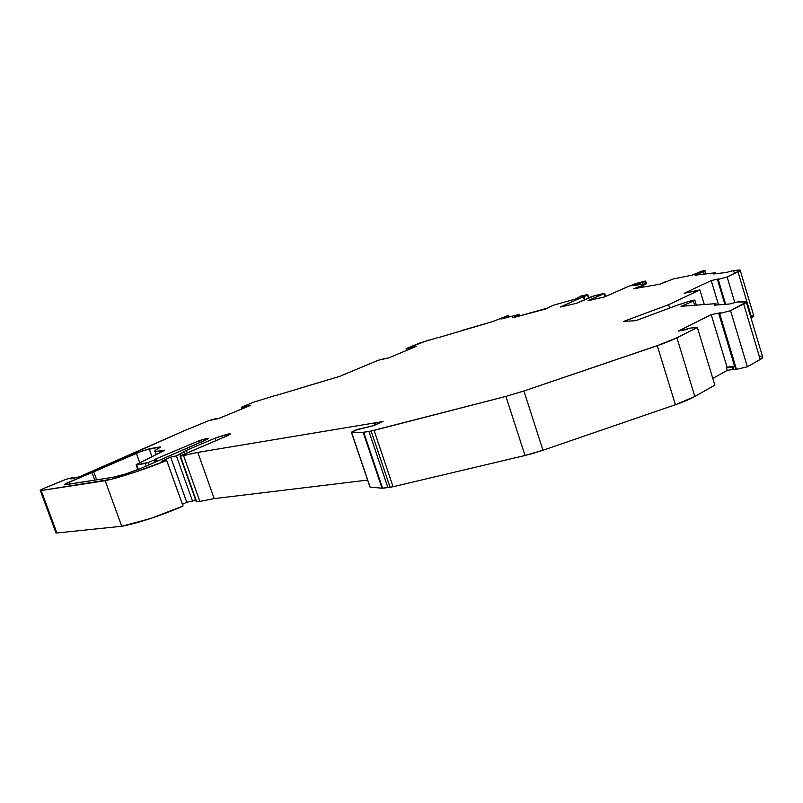 <?xml version="1.0" encoding="UTF-8"?>
<svg xmlns="http://www.w3.org/2000/svg" width="803" height="803" viewBox="0 0 803 803"><rect width="100%" height="100%" fill="white"/><g stroke="black" fill="none" stroke-linecap="round" stroke-linejoin="round"><path stroke-width="1.2" d="M154.969 462.237L154.166 460.019L156.264 458.764L154.166 460.019L154.969 462.237L154.166 460.019L155.762 458.985L198.833 440.857L199.505 442.764L198.833 440.857L201.222 440.024L201.824 441.75L201.222 440.024L204.875 439.01L208.228 438.388L205.759 440.034L141.649 468.059L125.86 473.89L113.032 477.293L64.451 484.801C63.828 484.56 65.334 483.667 68.968 482.141L69.68 484.068L68.968 482.141L92.004 472.626L94.744 480.154M725.641 304.307L718.183 279.434L725.641 304.307L718.183 279.434L727.127 276.985L740.286 270.29L732.858 270.711L726.404 272.458L713.666 273.964L726.404 272.458L732.858 270.711L726.404 272.458L713.666 273.964L715.152 272.819L715.011 273.803M734.875 366.529L719.247 313.622L736.471 369.4L719.669 313.521L730.549 310.671L746.429 301.958L737.355 301.978L729.546 304.006L714.158 305.17L716.025 304.467L714.158 305.17L729.546 304.006L737.355 301.978L729.546 304.006L714.158 305.17L716.025 304.467L715.925 303.634L715.724 305.05M411.548 348.341L411.277 347.518L411.548 348.341L411.277 347.518L416.115 346.434L388.552 357.967L378.323 360.236L384.958 358.499L378.323 360.236L339.408 376.456L275.971 395.477M519.069 316.121L519.601 314.294L520.093 315.85L519.601 314.294L500.921 319.032L504.455 317.255L504.756 318.179L504.685 317.155L504.997 318.129L504.685 317.155L507.998 315.94L506.663 316.061L492.731 321.561L464.134 329.812L492.731 321.561L506.663 316.061L508.169 315.76L508.429 317.285L508.229 315.77L506.663 316.061L492.731 321.561L438.769 337.511M548.931 307.679L512.796 317.797L516.128 316.101L516.369 316.844L516.128 316.101L517.734 315.659L517.975 316.412L517.734 315.659L518.608 315.368L517.734 315.659L517.975 316.412M518.959 316.151L518.698 315.318L518.959 316.151L518.698 315.318L518.868 316.171L518.608 315.368L516.128 316.101L517.734 315.659M643.083 287.113L642.621 285.627L643.083 287.113L642.621 285.627L643.022 287.123L642.571 285.647L642.862 287.153L642.42 285.717L641.286 286.059L641.687 287.364L641.286 286.059L642.42 285.717L642.862 287.153M579.023 297.251L582.366 295.705L580.599 296.177L587.706 294.591L588.418 298.064L587.676 294.571L582.366 295.705L587.435 294.892L588.418 298.064M699.242 272.267L704.904 270.541L703.538 271.504L704.321 274.104L703.538 271.504L704.954 270.701L699.975 271.655L704.281 270.501L703.538 271.504L704.321 274.104M508.429 317.285L507.998 315.94L505.88 316.723L506.241 317.847M699.212 272.177L691.935 275.188L673.346 278.942L659.895 284.192L633.768 288.739L641.286 286.059L641.687 287.364M518.868 316.171L518.798 315.258L518.989 316.141M645.461 283.871L644.749 281.552L645.461 283.871L644.749 281.552L642.129 282.385L642.731 284.352L642.129 282.385L645.381 281.06L642.129 282.385L642.731 284.352M695.91 275.108L703.538 271.504L695.087 275.208L713.275 273.04L695.087 275.208L703.538 271.504M643.022 287.123L642.571 285.647L646.736 283.65L633.848 285.477L640.362 282.947L640.894 284.684L640.362 282.947L642.129 282.385M578.973 297.07L575.942 298.887L554.07 305.04L548.82 307.328M369.932 486.909L351.403 432.255L358.178 429.234L373.977 425.53L383.131 421.314L375.202 423.131L375.734 424.717L375.202 423.131L374.278 423.241L375.011 422.679L374.208 423.201L375.202 423.131L375.734 424.717M642.621 285.627L646.736 283.65L642.42 285.717L642.822 287.163L642.42 285.717L640.011 286.3L641.286 286.059M644.749 281.552L635.133 283.8L625.738 287.554L635.133 283.8L644.668 281.191L628.307 286.45L604.599 296.909L588.087 300.683L604.137 293.627L605.091 296.698L604.137 293.627L604.639 293.286L603.756 293.406L604.599 293.296L604.137 293.627L605.091 296.698M584.895 299.599L584.002 296.719L584.895 299.599L584.002 296.719L587.435 294.892L583.46 296.969L584.353 299.84M246.18 407.191L245.899 406.388L246.18 407.191L245.899 406.388L244.393 407.001L244.674 407.804L244.393 407.001L243.369 407.332L243.68 408.215L243.229 407.352L243.55 408.265M244.674 407.804L244.393 407.001L243.369 407.332L250.255 405.505L218.286 418.674L215.515 419.216M244.393 407.001L250.255 405.505L218.286 418.674L209.101 420.521L215.696 418.744L209.101 420.521L183.927 430.86L79.487 476.741L70.794 478.889L79.487 476.741L134.001 453.083L79.487 476.741L72.24 478.658L70.794 478.889L72.541 477.644L70.794 478.889L72.541 477.644L66.107 479.281L43.492 488.555L40.331 490.603C39.728 490.362 41.274 489.469 44.948 487.933L64.471 479.913L44.948 487.933C40.401 489.86 39.136 490.733 41.174 490.553L111.095 479.311L133.9 472.565L166.703 460.43L183.014 506.051C163.722 514.723 136.088 523.837 121.755 526.266L105.163 480.696C119.376 477.775 147.14 468.631 166.703 460.43L161.614 461.263L166.703 460.43L161.614 461.263L170.658 457.148L186.748 502.216L192.529 501.112L176.399 455.873L170.658 457.148L186.748 502.216L192.529 501.112L176.399 455.873L170.658 457.148L161.614 461.263L170.658 457.148L186.748 502.216L192.529 501.112L195.52 499.617L192.529 501.112L176.399 455.873L170.658 457.148M181.006 455.462L180.484 453.996L181.006 455.462L180.484 453.996L176.399 455.873L184.319 451.537L176.399 455.873M387.899 487.602L393.058 486.748L374.068 430.388L368.948 431.422L387.899 487.602L390.087 487.28L371.116 431.01L363.137 432.325L382.027 488.214L387.899 487.602L368.948 431.422L363.689 432.275L382.579 488.194L387.899 487.602L368.948 431.422L363.689 432.275L382.579 488.194L393.058 486.748L374.068 430.388L505.91 396.391L523.907 390.991L505.91 396.391L525.021 455.492L542.958 450.262L523.907 390.991L662.997 343.674L672.964 339.659L697.345 327.463L714.841 385.149L697.345 327.463L690.63 328.036L697.345 327.463L690.63 328.036L678.204 331.137L711.217 314.615L720.271 312.789L718.795 313.662L720.271 312.789L718.805 313.652L736.09 369.48L734.002 369.822L733.169 367.051L735.217 366.71L719.287 313.612L736.09 369.48L734.002 369.822L733.169 367.051L735.217 366.71L719.247 313.622M716.025 304.467L715.925 303.634L715.132 303.695L715.935 303.624L681.054 306.324L693.38 301.075C695.96 299.629 694.314 299.77 688.442 301.486L677.26 305.22L688.442 301.486L694.776 300.091L693.38 301.075L694.836 300.262L691.714 300.523L677.26 305.22L635.765 320.678L623.62 321.411L668.618 304.698L699.875 289.893L704.301 304.528L699.875 289.893L684.146 293.296L711.227 280.568L718.685 278.902L717.47 279.564L718.685 278.902L717.47 279.554L725.31 304.327M725.28 304.327L717.842 279.524M409.249 349.305L408.958 348.372L409.269 349.295L408.958 348.372L409.952 348.05L408.958 348.372L409.269 349.295M410.233 348.893L409.952 348.05L411.277 347.518L409.952 348.05L410.233 348.893L409.952 348.05L408.797 348.402L409.118 349.365M409.952 348.05L416.115 346.434L388.552 357.967L385.038 358.74M604.137 293.627L588.087 300.683L604.599 296.909L625.738 287.554L604.599 296.909L588.087 300.683L603.756 293.406L592.323 296.357L576.253 303.383L595.675 295.273L576.253 303.383L560.384 307.007L587.435 294.892M241.884 408.958L241.312 407.292L254.24 401.982L241.312 407.292L241.884 408.958L241.312 407.292L254.24 401.982L276.142 395.257M182.411 504.384L186.748 502.216M185.091 453.725L184.339 451.607M228.955 434.975L228.594 433.951L228.955 434.975L228.594 433.951L227.681 434.112L228.132 435.387M732.978 369.721L736.471 369.4L719.287 313.612L730.549 310.671L747.352 366.77L736.471 369.4L719.287 313.612M693.38 301.075L681.054 306.324L715.132 303.695L681.054 306.324L693.38 301.075L694.655 305.281M640.413 287.584L640.011 286.3L640.413 287.584L640.011 286.3L633.768 288.739L640.011 286.3M154.166 460.019L148.364 462.458L154.166 460.019L148.364 462.458L149.197 464.766L148.364 462.458L145.182 463.482L146.126 466.111L145.182 463.482L148.364 462.458L149.197 464.766M199.505 442.764L198.833 440.857L156.264 458.764L157.167 461.283L156.264 458.764L199.395 440.636L204.875 439.01L205.307 440.225L204.875 439.01L208.017 438.378L207.796 439.02L141.649 468.059C130.156 472.736 120.621 475.808 113.032 477.293L65.354 484.741L64.31 484.751L64.631 484.259L143.175 450.523L160.279 446.98L155.37 450.322L154.929 451.547L164.715 450.182L136.289 464.586L164.344 450.503L136.932 464.224L136.691 464.887L145.182 463.482L146.126 466.111M156.073 461.755L155.24 459.436M241.312 407.292L243.229 407.352M55.899 532.61L56.893 532.981L41.174 490.553L105.163 480.696C119.376 477.775 147.14 468.631 166.703 460.43M180.484 453.996L185.463 450.744L215.114 438.177L215.967 440.596L215.114 438.177L227.681 434.112L216.659 437.545L230.07 433.841C230.682 434.062 229.467 434.835 226.426 436.159L180.033 455.984L226.426 436.159L180.033 456.124L196.705 501.785L180.434 456.104L183.556 455.582L180.434 456.104L196.705 501.785L199.857 501.403L183.556 455.582L197.799 452.38L382.459 421.625M187.25 452.802L186.376 450.342L187.25 452.802L186.376 450.342L215.114 438.177L215.967 440.596M196.263 501.684L199.857 501.403L183.556 455.582L197.799 452.38L214.19 498.623L197.799 452.38L180.434 456.104M390.087 487.28L393.058 486.748L374.068 430.388L371.116 431.01L390.087 487.28L371.116 431.01L368.948 431.422M734.002 369.822L733.169 367.051L732.135 367.011L732.507 366.6L726.454 367.603L734.544 366.017L727.086 367.252L711.217 314.615L720.271 312.789L711.217 314.615L678.204 331.137L711.217 314.615L727.086 367.252L711.217 314.615M669.642 308.051L668.618 304.698L623.62 321.411L635.765 320.678L677.26 305.22L635.765 320.678L623.62 321.411L668.618 304.698L669.642 308.051L668.618 304.698L699.875 289.893L704.301 304.528M718.514 304.839L711.227 280.568L718.685 278.902L711.227 280.568L684.146 293.296L711.227 280.568L718.514 304.839L711.227 280.568M717.872 279.514L727.127 276.985L734.775 302.56L727.127 276.985L738.007 271.836L751.678 317.747L751.046 318.068L753.716 315.709L740.236 270.43M732.858 270.711L735.106 273.211L732.858 270.711L738.148 270.079L732.858 270.711M438.93 337.31L419.828 342.981L406.127 348.643L406.699 350.379L406.127 348.643L408.958 348.372M96.681 479.843L93.77 471.873L96.681 479.843L93.77 471.873L136.309 453.133L139.792 462.789L136.309 453.133L149.167 448.857L151.978 456.696L149.167 448.857L160.098 446.96L159.114 448.044C155.17 450.102 153.875 451.306 155.24 451.647L164.143 450.603M159.406 447.893L159.104 447.07C160.871 446.779 160.871 447.11 159.114 448.044C151.978 451.928 153.624 452.681 164.033 450.292M138.327 469.414L136.691 464.887L138.327 469.414L136.691 464.887L148.364 462.458M715.222 273.391L715.152 272.819L695.85 274.907M698.67 272.528L691.935 275.188L673.346 278.942L691.935 275.188L698.67 272.528M665.105 281.883L659.895 284.192L665.175 282.124M640.362 282.947L633.848 285.477L646.736 283.65L633.848 285.477L640.362 282.947L640.894 284.684M576.253 303.383L560.384 307.007L576.253 303.383M579.224 297.15L575.942 298.887L554.07 305.04L575.942 298.887L579.224 297.15M516.128 316.101L512.796 317.797L547.144 308.603L512.796 317.797L516.128 316.101L516.369 316.844M518.718 315.308L519.601 314.294L500.921 319.032L505.88 316.723L504.685 317.155L504.997 318.129M339.408 376.456L298.937 388.501L339.408 376.456L378.323 360.236L339.408 376.456M228.594 433.951L230.13 434.202L226.426 436.159C230.602 434.303 231.324 433.57 228.594 433.951L227.681 434.112M382.389 421.434L373.977 425.53L355.478 430.147L373.977 425.53L383.131 421.314L375.202 423.131M369.932 486.889L351.513 432.265L355.478 430.147L351.343 432.225L363.137 432.325L382.027 488.214L382.579 488.194L363.689 432.275L363.137 432.325L382.027 488.214L382.579 488.194M687.328 329.36L678.204 331.137L687.328 329.36M691.654 291.65L684.146 293.296L691.654 291.65M209.101 420.521L183.927 430.86L134.001 453.083L183.927 430.86L209.101 420.521M55.879 532.881L56.893 532.981L41.174 490.553L105.163 480.696L121.755 526.266L150.502 518.527L183.014 506.051C163.722 514.723 136.088 523.837 121.755 526.266L105.163 480.696M121.755 526.266L56.893 532.981L121.755 526.266L56.893 532.981L41.174 490.553M196.564 501.383L199.857 501.403L214.19 498.623L367.623 480.094L214.19 498.623L197.799 452.38M382.027 488.214L370.103 487.07L382.027 488.214L370.103 487.07L351.513 432.265L363.689 432.275M371.116 431.01L505.91 396.391L525.021 455.492L533.885 453.143L542.958 450.262L523.907 390.991L657.266 345.702L675.413 404.742L542.958 450.262L523.907 390.991L505.91 396.391L525.021 455.492L542.958 450.262L675.413 404.742C683.494 401.942 689.968 399.181 694.836 396.461L676.919 337.792L697.345 327.463L714.841 385.149L694.836 396.461L676.919 337.792L697.345 327.463M393.058 486.748L525.021 455.492M523.907 390.991L657.266 345.702L675.413 404.742L694.836 396.461L676.919 337.792L657.266 345.702L676.919 337.792M735.217 366.71L726.454 367.603L734.544 366.017M733.169 367.051L732.507 366.6L726.454 367.603L727.287 370.364L712.803 378.444L727.287 370.364L732.898 369.44L727.287 370.364L712.803 378.444M727.086 367.252L726.454 367.603L727.287 370.364L732.898 369.44M719.669 313.521L730.549 310.671L743.698 304.026L760.23 359.483L747.352 366.77L736.09 369.48M730.549 310.671L743.698 304.026L760.23 359.483L747.352 366.77L730.549 310.671L747.352 366.77L736.471 369.4M743.698 304.026C747.282 302.129 747.312 301.286 743.789 301.476L746.148 301.607C746.9 301.988 746.087 302.801 743.698 304.026L760.23 359.483C762.569 358.138 763.332 357.184 762.529 356.622L746.328 302.239M743.789 301.476L737.355 301.978L743.789 301.476M718.183 279.434L727.127 276.985L738.007 271.836L751.678 317.747L753.876 315.981M738.007 271.836L740.135 270.099L738.148 270.079C741.028 269.788 740.978 270.37 738.007 271.836L751.678 317.747L751.046 318.068M659.895 284.192L633.768 288.739L659.895 284.192M464.134 329.812L461.735 330.505L464.134 329.812M406.127 348.643L428.862 339.99L406.127 348.643L406.699 350.379M183.556 455.582L199.857 501.403L214.19 498.623L367.623 480.094M694.836 396.461L714.841 385.149L694.836 396.461C689.968 399.181 683.494 401.942 675.413 404.742L542.958 450.262M747.352 366.77L760.23 359.483L762.85 357.094M762.127 356.452L760.11 356.241C763.693 356.311 763.733 357.395 760.23 359.483M753.314 315.559L751.668 315.499C754.589 315.398 754.599 316.141 751.678 317.747M201.824 441.75L201.222 440.024L204.875 439.01C209.151 437.946 209.442 438.277 205.759 440.034L141.649 468.059C130.156 472.736 120.621 475.808 113.032 477.293L65.354 484.741C63.226 484.942 64.441 484.079 68.968 482.141L69.68 484.068M642.571 285.647L642.822 287.163M504.756 318.179L504.685 317.155M507.998 315.94L505.88 316.723M520.093 315.85L519.601 314.294L500.921 319.032L504.455 317.255M518.798 315.258L519.601 314.294M192.529 501.112L195.52 499.617M584.002 296.719L583.46 296.969M245.899 406.388L250.255 405.505L218.286 418.674L215.415 418.915M411.277 347.518L416.115 346.434L388.552 357.967L384.958 358.499M204.875 439.01L205.307 440.225M727.127 276.985L734.775 302.56M198.833 440.857L201.222 440.024M186.376 450.342L215.114 438.177M351.513 432.265L363.137 432.325M374.068 430.388L505.91 396.391M668.618 304.698L699.875 289.893M68.968 482.141L92.004 472.626M93.77 471.873L136.309 453.133L149.167 448.857L159.104 447.07M136.691 464.887L145.182 463.482M156.264 458.764L157.167 461.283M199.857 501.403L214.19 498.623M657.266 345.702L675.413 404.742M726.454 367.603L727.287 370.364M136.309 453.133L139.792 462.789M149.167 448.857L151.978 456.696M508.68 317.225L508.219 315.79M705.937 273.913L704.964 270.681M646.435 283.7L645.642 281.11M73.304 478.458L73.053 477.755M734.755 366.71L718.795 313.662M724.898 304.357L717.46 279.564M588.78 297.903L587.766 294.661M605.623 296.458L604.649 293.336M696.331 305.15L694.846 300.242M56.039 532.971L40.331 490.603M196.293 501.775L180.033 456.124M374.901 425.108L374.278 423.241M369.982 487.05L351.403 432.255M137.805 469.614L136.119 464.927M732.175 367.061L733.009 369.842M156.274 454.538L155.24 451.647"/></g></svg>

